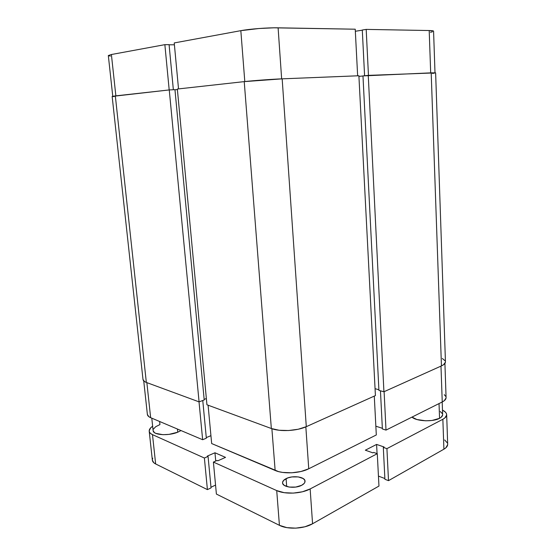 <?xml version="1.0" encoding="UTF-8"?>
<svg xmlns="http://www.w3.org/2000/svg" width="556" height="556" viewBox="0 0 556 556"><rect width="100%" height="100%" fill="white"/><g stroke="black" fill="none" stroke-linecap="round" stroke-linejoin="round"><path stroke-width="0.83" d="M366.189 29.398L368.461 75.373L366.189 29.398L362.29 30.017L364.59 75.755L362.29 30.017L366.189 29.398L429.197 30.531L366.189 29.398M430.685 72.871L429.197 30.531L430.685 72.871M174.23 42.937L178.525 88.904L174.23 42.937L240.831 30.663L174.23 42.937M244.8 81.558L240.831 30.663L244.8 81.558M362.297 30.17L355.333 31.268L362.297 30.17M355.228 29.204L273.948 27.814L258.936 28.516L240.831 30.663C249.637 28.982 267.902 27.585 278.104 27.821L281.649 78.862L278.104 27.821L355.228 29.204L357.647 75.804L355.228 29.204M174.403 44.793L169.094 44.8L174.403 44.793M112.757 96.251L108.323 55.544L111.395 54.516L115.863 95.854L111.395 54.516L164.861 44.661L169.191 89.94L164.861 44.661L169.08 44.661L173.354 89.738L169.08 44.661L164.861 44.661L111.395 54.516L108.323 55.551M108.357 55.621L110.422 56.114M430.476 32.304L432.29 31.852M433.548 31.094L429.197 30.531C432.068 30.594 433.527 30.802 433.576 31.171L434.994 72.78M142.996 379.449L144.463 381.506L146.339 382.438L199.083 401.877L204.212 399.959L174.952 89.662L204.212 399.959L199.083 401.877L169.253 89.933L174.952 89.662L169.253 89.933L199.083 401.877L146.339 382.438L115.335 95.91L169.253 89.933L112.152 96.424L142.996 379.477C143.142 380.665 144.261 381.652 146.339 382.438L115.335 95.91L112.159 96.431M204.156 399.375L206.359 398.555L204.156 399.375M206.943 404.775L271.342 428.516L279.133 430.254L288.592 430.525L298.169 429.253L306.293 426.667L375.418 395.587L358.891 75.755L375.418 395.587L306.293 426.667L282.163 78.841L358.891 75.755L282.163 78.841C271.835 79.237 253.237 80.599 244.23 81.621L282.163 78.841L306.293 426.667C297.064 430.997 279.974 431.894 271.342 428.516L206.943 404.775L177.343 89.036L244.23 81.621L271.342 428.516L244.23 81.621L177.343 89.036L206.943 404.775M375.057 388.686L378.893 389.735L375.057 388.686M435.598 72.85L431.192 72.85L441.45 365.904C444.133 364.673 445.46 363.325 445.446 361.873L435.626 72.871L368.26 75.38L383.925 391.765L368.26 75.38L362.971 75.915L378.928 390.388L362.971 75.915L431.192 72.85L441.45 365.904L383.925 391.765L378.928 390.388L383.925 391.765L441.45 365.904L443.549 364.736L445.432 362.171M445.168 360.872L442.333 358.488M114.251 96.535L112.812 96.522M174.959 89.718L177.399 89.606L174.959 89.718M358.926 76.387L362.978 75.977L358.926 76.387M434.299 73.177L432.436 73.427M143.733 380.909L147.375 414.422C147.535 415.728 148.626 416.812 150.648 417.688L146.86 382.625L150.648 417.688L202.641 439.726L150.648 417.688L148.82 416.666L147.375 414.401M199.02 401.856L202.641 439.726L206.339 438.197L202.766 400.501L206.339 438.197L202.641 439.726L199.02 401.856M376.308 434.959L374.285 396.094L376.308 434.959L308.747 468.771L376.308 434.959M305.835 426.869L308.747 468.771L305.835 426.869M206.283 437.6L210.932 435.675L206.283 437.6M211.669 443.556L278.619 471.627L282.656 472.426L291.754 472.802L300.956 471.509L308.747 468.771C299.906 473.392 283.484 474.212 275.144 470.459L211.669 443.556L208.083 405.192L211.669 443.556M375.856 426.209L382.347 428.287L375.856 426.209M444.918 363.443L446.079 397.596C446.107 399.187 444.828 400.647 442.242 401.967L440.984 366.112L442.242 401.967L386.003 430.108L384.106 391.681L386.003 430.108L382.375 428.947L380.457 390.812L382.375 428.947L386.003 430.108L442.242 401.967L444.265 400.709L446.072 397.922M445.815 396.504L444.251 394.663M271.884 428.704L275.144 470.459L271.884 428.704M442.194 401.988L442.639 414.637C442.659 415.985 441.631 417.215 439.56 418.32L431.998 420.468L425.708 420.795L416.896 419.523L412.003 417.097C416.138 421.316 432.915 422.101 439.56 418.32L439.031 403.573L439.56 418.32L441.165 417.278L442.632 414.95M153.115 430.566L154.304 432.498L155.77 433.36L162.929 434.695L169.031 434.375L177.753 432.193L177.434 429.044L177.753 432.193L181.047 430.573L177.753 432.193C168.336 436.168 153.046 435.112 153.115 430.587L151.781 418.168M286.097 478.633C292.567 475.151 305.098 476.763 305.042 481.155C305.098 482.677 303.965 484.061 301.651 485.298L304.153 483.442L304.813 482.413L304.855 480.356L303.222 478.563L298.273 476.909L291.872 476.937L287.827 477.91L283.56 480.44L282.552 482.49L282.684 483.512L284.227 485.353L289.196 487.084L295.764 487.063L301.651 485.298C295.201 488.905 282.413 487.223 282.552 482.872C282.504 481.287 283.685 479.877 286.097 478.633L286.688 486.514L286.097 478.633M447.67 444.633L445.891 447.795L443.903 449.199L442.854 419.273L443.903 449.199L388.505 480.648L386.92 448.636L442.854 419.273C445.419 417.89 446.69 416.368 446.663 414.693C446.551 412.983 445.161 411.454 442.479 410.113L445.384 412.1L446.398 413.539L446.656 415.04L444.856 417.959L442.854 419.273L386.92 448.636L383.306 447.399L384.099 446.989L376.593 444.425L365.334 450.193L372.847 452.848L373.667 452.424L377.281 453.696L310.144 488.939L302.408 491.789L293.255 493.109L284.192 492.679L276.714 490.587L213.4 462.078L217.09 460.444L217.855 460.785L225.527 457.38L214.963 452.772L207.319 456.087L208.062 456.42L204.386 458.019L152.483 434.639L150.655 433.555L149.543 432.269L149.189 430.851L150.697 427.814L152.65 426.216C150.224 427.87 149.077 429.531 149.203 431.192L152.358 460.194C152.539 461.682 153.637 462.933 155.652 463.954L152.483 434.639L204.386 458.019L207.409 489.621L155.652 463.954L153.824 462.766L152.358 460.166M159.621 421.497L159.947 424.562L155.715 426.716L153.407 429.142M442.437 413.747L440.276 411.523M446.67 414.713L447.677 444.258C447.705 446.072 446.447 447.719 443.903 449.199L388.505 480.648L384.912 479.286L383.306 447.399L384.099 446.989L376.593 444.425L377.072 453.62L376.593 444.425L365.334 450.193L372.847 452.848L373.667 452.424L377.281 453.696L378.963 486.069L312.569 523.759L310.144 488.939L377.281 453.696L378.963 486.069L312.569 523.759L310.144 488.939C301.366 493.763 285.033 494.562 276.714 490.587L279.425 525.323L216.395 494.069L213.4 462.078L276.714 490.587L279.425 525.323L216.395 494.069L213.4 462.078L217.09 460.444L217.855 460.785L225.527 457.38L214.963 452.772L215.735 461.042L214.963 452.772L207.319 456.087L208.062 456.42L211.044 487.911L207.409 489.621L155.652 463.954L152.483 434.639C150.461 433.708 149.369 432.561 149.203 431.192M215.554 485.096L210.981 487.237L215.554 485.096M152.337 459.826L152.712 458.2M444.682 439.984L447.406 443.007M384.877 478.535L378.448 476.103L384.877 478.535M312.569 523.759L304.91 526.782L295.841 528.151L286.854 527.63L279.425 525.323C287.702 529.666 303.889 528.916 312.569 523.759M383.306 447.399L386.92 448.636L388.505 480.648L384.912 479.286L383.306 447.399M211.044 487.911L208.062 456.42L204.386 458.019L207.409 489.621L211.044 487.911"/></g></svg>
